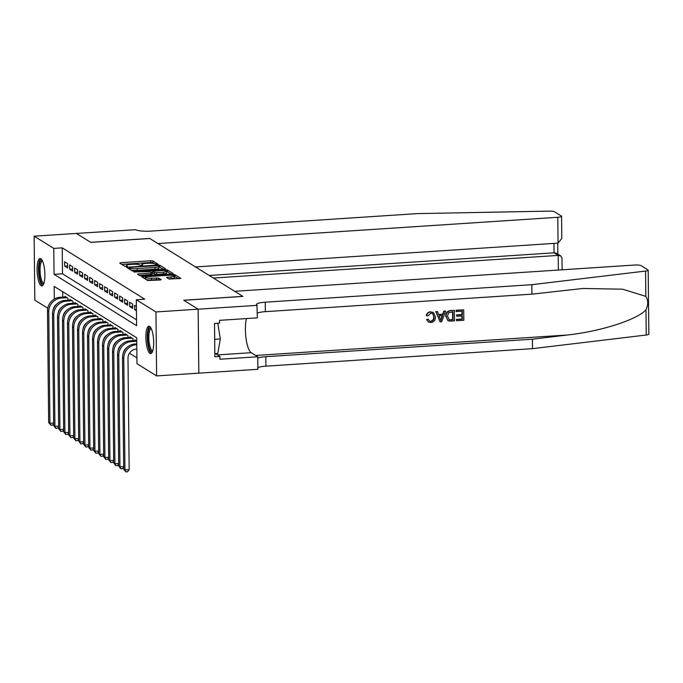 <?xml version="1.0" encoding="UTF-8"?>
<svg xmlns="http://www.w3.org/2000/svg" width="683" height="683" viewBox="0 0 683 683"><rect width="100%" height="100%" fill="white"/><g stroke="black" fill="none" stroke-linecap="round" stroke-linejoin="round"><path stroke-width="1.02" d="M157.286 264.483L158.106 264.193L152.89 260.949L150.738 260.752L120.925 262.707L119.764 263.126L124.98 266.37L127.345 266.276L126.62 265.798A5.532 1.033 -0.6 0 1 126.398 265.508A5.532 1.033 -0.6 0 1 130.351 264.475L132.835 264.304A5.532 1.033 -0.6 0 1 139.708 264.936L141.885 265.491L142.747 265.269L142.021 264.782A5.532 1.033 -0.6 0 1 141.799 264.492A5.532 1.033 -0.6 0 1 145.752 263.459L148.237 263.296A5.532 1.033 -0.6 0 1 155.109 263.928L157.286 264.483M149.927 353.376A13.728 3.808 86.2 0 1 145.914 338.802A13.728 3.808 86.2 0 1 148.885 326.192A13.728 3.808 86.2 0 1 149.637 326.406A13.728 3.808 86.2 0 1 153.649 340.988A13.728 3.808 86.2 0 1 150.678 353.589A13.728 3.808 86.2 0 1 149.927 353.376M41.125 285.699A13.728 3.808 86.2 0 1 37.121 271.125A13.728 3.808 86.2 0 1 40.092 258.516A13.728 3.808 86.2 0 1 40.843 258.737A13.728 3.808 86.2 0 1 44.856 273.311A13.728 3.808 86.2 0 1 41.885 285.912A13.728 3.808 86.2 0 1 41.125 285.699M169.119 279.074L180.867 278.399L175.002 274.711L172.859 274.515L141.808 276.794L147.673 280.482L159.924 280.021L161.162 279.697L158.61 278.066L151.455 278.194A4.619 0.862 -0.6 0 1 145.522 277.426A4.619 0.862 -0.6 0 1 148.826 276.564L168.453 275.275A4.619 0.862 -0.6 0 1 174.387 276.043A4.619 0.862 -0.6 0 1 171.083 276.905L166.575 277.443L169.119 279.074M47.776 308.212L34.816 300.153L34.15 236.19L76.334 233.424L90.643 242.32L149.697 238.444L157.901 243.549L557.789 217.288A5.276 0.99 -0.6 0 0 561.571 216.298A5.276 0.99 -0.6 0 0 561.349 216.024L554.528 211.773A5.276 0.99 -0.6 0 0 549.217 211.124L417.544 213.6L150.952 231.102A12.32 2.305 179.4 0 1 135.635 229.701L76.308 233.424L90.711 242.371L149.773 238.487L242.806 296.362L183.753 300.238L198.13 309.186L155.946 311.96L156.62 375.915L136.984 363.706L136.711 337.778L54.179 286.433L54.316 299.06M34.15 236.19L53.786 248.407L54.051 274.335L136.591 325.671L136.318 299.743L155.946 311.96M136.318 299.743L144.753 299.188L62.221 247.852L53.786 248.407M164.364 269.23L165.525 268.812L159.737 265.209L157.585 265.013L126.543 267.292L132.408 270.989L134.551 271.185L164.364 269.23M167.369 269.956L173.166 273.559L171.996 273.977L142.184 275.932L140.041 275.736L137.488 274.105L150.815 272.987L152.053 272.662L150.337 271.552L134.047 271.979L165.226 269.759L167.369 269.956L167.386 271.689L171.16 274.028M67.6 263.647L64.603 261.785L64.646 266.105L67.651 267.975L67.6 263.647M72.603 266.763L69.606 264.893L69.649 269.213L72.654 271.083L72.603 266.763M77.606 269.87L74.609 268.009L74.652 272.329L77.649 274.199L77.606 269.87M82.609 272.987L79.604 271.117L79.655 275.437L82.652 277.307L82.609 272.987M87.612 276.094L84.607 274.233L84.658 278.553L87.655 280.414L87.612 276.094M92.615 279.21L89.61 277.341L89.661 281.661L92.657 283.53L92.615 279.21M97.618 282.318L94.613 280.448L94.655 284.777L97.66 286.638L97.618 282.318M102.621 285.434L99.616 283.565L99.658 287.885L102.663 289.754L102.621 285.434M107.615 288.542L104.619 286.672L104.661 291.001L107.666 292.862L107.615 288.542M112.618 291.65L109.622 289.788L109.664 294.108L112.669 295.978L112.618 291.65M117.621 294.766L114.624 292.896L114.667 297.216L117.672 299.086L117.621 294.766M122.624 297.873L119.627 296.012L119.67 300.332L122.667 302.202L122.624 297.873M127.627 300.99L124.622 299.12L124.673 303.44L127.67 305.31L127.627 300.99M132.63 304.097L129.625 302.236L129.676 306.556L132.673 308.417L132.63 304.097M136.387 306.436L134.628 305.344L134.679 309.664L136.429 310.756M62.221 247.852L62.495 273.781L136.523 319.832M129.454 353.222L136.924 357.866M62.682 291.718L62.734 297.105M64.97 296.96L64.962 296.354L67.967 298.223L67.984 300.204M69.973 300.068L69.965 299.47L72.97 301.34L72.987 303.312M74.976 303.184L74.968 302.578L77.973 304.447L77.99 306.428M79.979 306.291L79.971 305.694L82.967 307.555L82.993 309.536M84.982 309.408L84.974 308.801L87.97 310.671L87.996 312.643M89.977 312.515L89.977 311.918L92.973 313.779L92.999 315.759M94.98 315.631L94.98 315.025L97.976 316.895L98.002 318.867M99.983 318.739L99.974 318.141L102.979 320.003L102.996 321.983M104.986 321.855L104.977 321.249L107.982 323.119L107.999 325.091M109.989 324.963L109.98 324.365L112.985 326.226L113.002 328.207M114.992 328.071L114.983 327.473L117.988 329.343L118.005 331.315M119.995 331.187L119.986 330.581L122.991 332.45L123.008 334.431M124.998 334.294L124.989 333.697L127.986 335.566L128.011 337.539M130.001 337.411L129.992 336.804L132.989 338.674L133.014 340.655M134.995 340.518L134.995 339.921L136.745 341.013M198.13 309.186L198.804 373.149L156.62 375.915M54.392 306.599L54.401 307.119M62.495 273.781L54.051 274.335M64.646 266.105L67.626 265.909M69.649 269.213L72.629 269.025M74.652 272.329L77.631 272.133M79.655 275.437L82.634 275.24M84.658 278.553L87.637 278.357M89.661 281.661L92.64 281.464M94.655 284.777L97.635 284.58M99.658 287.885L102.638 287.688M104.661 291.001L107.641 290.804M109.664 294.108L112.644 293.912M114.667 297.216L117.647 297.028M119.67 300.332L122.65 300.136M124.673 303.44L127.653 303.243M129.676 306.556L132.656 306.36M134.679 309.664L136.421 309.553M154.529 263.689L152.907 262.673L150.755 262.477L121.787 264.381M129.428 268.59L128.635 268.641M163.519 269.281L158.9 266.754M157.961 265.696L130.282 267.275L129.42 267.505L130.18 268.009A5.532 1.033 -0.6 0 0 137.052 268.641L154.939 267.463A5.532 1.033 -0.6 0 0 158.9 266.43A5.532 1.033 -0.6 0 0 158.669 266.139L157.961 265.696M129.488 269.17L129.471 267.565M130.786 269.981A5.532 1.033 -0.6 0 0 137.07 270.366L137.052 268.641M158.9 266.43L158.917 268.163A5.532 1.033 -0.6 0 1 154.956 269.196L137.07 270.366M139.588 275.454L152.002 274.301M151.677 272.38L152.591 272.321M163.365 272.167A4.619 0.862 -0.6 0 0 166.669 271.296A4.619 0.862 -0.6 0 0 160.736 270.528L152.651 271.399L154.298 272.423L156.45 272.619L163.365 272.167L163.382 273.892A4.619 0.862 -0.6 0 0 166.686 273.029L166.669 271.296M152.668 272.944L152.651 271.399M163.382 273.892L156.467 274.344L154.315 274.148L152.676 273.123M167.386 271.689L166.669 271.518M174.387 276.043L174.404 277.768A4.619 0.862 -0.6 0 1 171.1 278.638L168.667 278.792M145.539 279.159L145.522 277.426M146.273 279.62A4.619 0.862 -0.6 0 0 151.472 279.928L151.455 278.194M159.079 280.073L156.484 279.595L151.472 279.928M145.522 278.032L143.908 278.143M178.792 278.784L174.387 276.274M53.65 423.631L52.514 425.091L50.832 425.202L48.664 422.495L49.919 423.272L48.749 311.858A13.199 12.439 -58.1 0 1 61.265 298.061L67.088 297.677M48.664 422.495L47.503 311.081A13.199 12.439 -58.1 0 1 60.019 297.284L65.841 296.9M56.979 303.901A8.802 8.29 121.9 0 0 53.061 310.21M50.832 425.202L49.919 423.272L53.641 423.033M43.763 283.693A11.876 3.295 86.2 0 1 39.366 275.454A11.876 3.295 86.2 0 1 40.545 260.974A11.876 3.295 86.2 0 1 42.244 260.479M42.542 261.094A10.996 3.048 -93.8 0 0 42.457 261.094A10.996 3.048 -93.8 0 0 41.518 261.743A10.996 3.048 -93.8 0 0 40.297 274.062A10.996 3.048 -93.8 0 0 43.9 283.052A10.996 3.048 -93.8 0 0 43.985 283.044M40.852 258.737A13.643 3.782 -93.8 0 0 40.28 259.318A13.643 3.782 -93.8 0 0 38.649 273.507A13.643 3.782 -93.8 0 0 42.611 285.605M152.565 351.369A11.876 3.295 86.2 0 1 148.16 343.131A11.876 3.295 86.2 0 1 149.338 328.651A11.876 3.295 86.2 0 1 151.037 328.156M151.336 328.771A10.996 3.048 -93.8 0 0 151.25 328.771A10.996 3.048 -93.8 0 0 150.311 329.419A10.996 3.048 -93.8 0 0 149.09 341.731A10.996 3.048 -93.8 0 0 152.693 350.729A10.996 3.048 -93.8 0 0 152.779 350.712M149.645 326.414A13.643 3.782 -93.8 0 0 149.073 326.995A13.643 3.782 -93.8 0 0 147.443 341.176A13.643 3.782 -93.8 0 0 151.404 353.273M214.829 353.649L217.783 353.461L220.31 338.973L217.783 323.221M214.684 339.349L220.31 338.973M213.361 278.049L558.19 255.408L554.041 252.821L553.939 243.404M195.5 266.942L558.062 243.131L557.789 217.288M209.211 275.462L554.041 252.821L556.628 253.367L560.777 255.946L558.19 255.408L558.344 270.058M561.571 216.298L561.802 238.427L558.062 243.131M562.126 269.811L562.007 258.14L560.777 255.946M456.304 310.372L463.706 309.886L456.082 310.236A22.923 6.36 -93.8 0 0 456.022 311.388L456.082 310.236M461.981 311.2A22.923 6.36 -93.8 0 0 461.93 314.522L456.603 314.872A22.923 6.36 -93.8 0 0 456.62 316.067L456.603 314.872M461.947 315.99A22.923 6.36 -93.8 0 0 462.075 318.978L456.364 319.354A22.923 6.36 -93.8 0 0 456.449 320.592L456.364 319.354M454.357 310.5L454.468 320.873L449.218 321.07L447.732 320.429L446.11 316.289C446.059 312.976 447.604 311.124 450.737 310.739L454.135 310.364L450.507 310.603C447.322 310.953 445.717 312.771 445.709 316.041L447.928 320.566M430.503 311.789C428.275 312.029 426.849 313.232 426.243 315.409L426.619 315.648C427.157 313.412 428.523 312.174 430.717 311.926L433.398 312.455L435.464 317.014C435.43 320.199 433.893 322.052 430.853 322.555L428.523 322.043L426.559 319.576L428.523 322.043M433.637 316.861C433.782 319.251 432.774 320.686 430.623 321.181L430.913 321.36C433.099 320.908 434.14 319.49 434.038 317.108L433.637 316.861M426.918 319.798L427.968 319.157L426.559 319.576M645.836 296.354L645.572 271.057A5.276 0.99 -0.6 0 0 648.184 270.178L648.85 334.141A5.276 0.99 179.4 0 1 646.238 335.02L532.509 348.654L532.416 339.195L567.283 335.012C600.622 331.477 637.777 319.533 645.973 309.723C648.321 304.857 648.278 300.392 645.836 296.354L622.572 289.191L582.923 288.482L531.946 294.16L265.346 311.661A12.32 2.305 -0.6 0 0 257.295 313.156M445.623 311.081L441.713 321.71L440.1 321.821L435.967 311.713L437.487 311.61L438.674 314.726L442.985 314.445L444.104 311.175L445.623 311.081L443.882 311.038L442.61 314.214L438.58 314.479M437.487 311.61L435.745 311.568L440.1 321.821M531.946 294.16L531.844 284.691L265.252 302.202A12.32 2.305 -0.6 0 0 256.432 304.507A12.32 2.305 -0.6 0 0 256.936 305.156L257.346 317.86L219.55 320.336L219.576 323.102L214.513 323.435L214.863 356.799L219.926 356.466L219.96 359.232L257.756 356.757L257.884 369.29L198.83 373.166L198.155 309.203L183.829 300.289L242.883 296.413L234.679 291.308L634.575 265.047A5.276 0.99 -0.6 0 1 641.132 265.653L647.962 269.896A5.276 0.99 -0.6 0 1 648.184 270.178M532.509 348.654L265.918 366.165A12.32 2.305 -0.6 0 0 257.867 367.659M257.764 358.191A12.32 2.305 -0.6 0 1 265.815 356.697L532.416 339.195M645.572 271.057L531.844 284.691M257.209 305.327L198.155 309.203M257.756 356.757L251.224 352.693A19.798 5.49 86.2 0 1 246.059 338.666A19.798 5.49 86.2 0 1 246.443 318.577M219.926 356.466L215.341 353.623M434.038 317.108L432.621 313.548L430.862 313.113L428.053 315.896L426.619 315.648M428.343 319.396L429.445 321.036L430.913 321.36M430.717 311.926L433.398 312.455M441.568 318.611L442.567 315.666L439.118 315.896L440.894 320.566L442.174 315.426M452.949 311.798L448.475 312.823L447.536 316.22L449.303 319.806L453.025 319.772L452.949 311.798M448.927 319.627L450.976 319.909M452.641 311.815A22.923 6.36 -93.8 0 0 452.735 319.584L450.678 319.721M457.004 315.119L462.331 314.769L462.289 311.183L456.321 311.576M456.662 319.533L462.374 319.157L462.34 315.964L457.021 316.314M463.706 309.886L463.817 320.259L456.671 320.728M58.653 426.738L57.517 428.207L55.835 428.318L53.667 425.611L54.922 426.388L53.752 314.974A13.199 12.439 -58.1 0 1 66.268 301.177L72.091 300.793M53.667 425.611L52.497 314.189A13.199 12.439 -58.1 0 1 65.022 300.392L70.844 300.016M61.982 307.017A8.802 8.29 121.9 0 0 58.064 313.318M55.835 428.318L54.922 426.388L58.644 426.141M63.647 429.855L62.52 431.315L60.838 431.425L58.67 428.719L59.916 429.496L58.755 318.082A13.199 12.439 -58.1 0 1 71.271 304.285L77.094 303.901M58.67 428.719L57.5 317.305A13.199 12.439 -58.1 0 1 70.025 303.508L75.847 303.124M66.985 310.125A8.802 8.29 121.9 0 0 63.067 316.434M60.838 431.425L59.916 429.496L63.647 429.257M68.65 432.962L67.523 434.431L65.833 434.542L63.673 431.827L64.919 432.612L63.758 321.189A13.199 12.439 -58.1 0 1 76.274 307.393L82.097 307.017M63.673 431.827L62.503 320.412A13.199 12.439 -58.1 0 1 75.028 306.616L80.842 306.24M71.988 313.241A8.802 8.29 121.9 0 0 68.069 319.542M65.833 434.542L64.919 432.612L68.65 432.365M73.653 436.078L72.526 437.538L70.836 437.649L68.676 434.943L69.922 435.72L68.761 324.305A13.199 12.439 -58.1 0 1 81.277 310.509L87.1 310.125M68.676 434.943L67.506 323.529A13.199 12.439 -58.1 0 1 80.022 309.732L85.845 309.348M76.991 316.349A8.802 8.29 121.9 0 0 73.064 322.658M70.836 437.649L69.922 435.72L73.653 435.472M78.656 439.186L77.529 440.655L75.839 440.766L73.679 438.051L74.925 438.836L73.755 327.413A13.199 12.439 -58.1 0 1 86.28 313.617L92.103 313.241M73.679 438.051L72.509 326.636A13.199 12.439 -58.1 0 1 85.025 312.84L90.848 312.455M81.994 319.465A8.802 8.29 121.9 0 0 78.067 325.765M75.839 440.766L74.925 438.836L78.647 438.588M83.659 442.302L82.532 443.762L80.842 443.873L78.682 441.167L79.928 441.944L78.758 330.529A13.199 12.439 -58.1 0 1 91.283 316.733L97.106 316.349M78.682 441.167L77.512 329.752A13.199 12.439 -58.1 0 1 90.028 315.956L95.851 315.572M86.997 322.572A8.802 8.29 121.9 0 0 83.07 328.882M80.842 443.873L79.928 441.944L83.65 441.696M88.662 445.41L87.535 446.878L85.845 446.989L83.676 444.274L84.931 445.051L83.761 333.637A13.199 12.439 -58.1 0 1 96.286 319.84L102.1 319.465M83.676 444.274L82.515 332.86A13.199 12.439 -58.1 0 1 95.031 319.063L100.853 318.679M91.992 325.689A8.802 8.29 121.9 0 0 88.073 331.989M85.845 446.989L84.931 445.051L88.653 444.812M93.665 448.518L92.529 449.986L90.848 450.097L88.679 447.391L89.934 448.168L88.764 336.753A13.199 12.439 -58.1 0 1 101.289 322.957L107.103 322.572M88.679 447.391L87.518 335.976A13.199 12.439 -58.1 0 1 100.034 322.18L105.856 321.795M96.995 328.796A8.802 8.29 121.9 0 0 93.076 335.097M90.848 450.097L89.934 448.168L93.656 447.92M98.668 451.634L97.532 453.102L95.851 453.205L93.682 450.498L94.937 451.275L93.767 339.861A13.199 12.439 -58.1 0 1 106.283 326.064L112.106 325.68M93.682 450.498L92.521 339.084A13.199 12.439 -58.1 0 1 105.037 325.287L110.859 324.903M101.998 331.904A8.802 8.29 121.9 0 0 98.079 338.213M95.851 453.205L94.937 451.275L98.659 451.036M103.671 454.741L102.535 456.21L100.853 456.321L98.685 453.614L99.94 454.391L98.77 342.977A13.199 12.439 -58.1 0 1 111.286 329.18L117.109 328.796M98.685 453.614L97.515 342.192A13.199 12.439 -58.1 0 1 110.04 328.403L115.862 328.019M107 335.02A8.802 8.29 121.9 0 0 103.082 341.321M100.853 456.321L99.94 454.391L103.662 454.144M108.665 457.858L107.538 459.317L105.856 459.428L103.688 456.722L104.934 457.499L103.773 346.085A13.199 12.439 -58.1 0 1 116.289 332.288L122.112 331.904M103.688 456.722L102.518 345.308A13.199 12.439 -58.1 0 1 115.043 331.511L120.865 331.127M112.003 338.128A8.802 8.29 121.9 0 0 108.085 344.437M105.856 459.428L104.934 457.499L108.665 457.26M113.668 460.965L112.541 462.434L110.851 462.545L108.691 459.838L109.937 460.615L108.776 349.192A13.199 12.439 -58.1 0 1 121.292 335.404L127.115 335.02M108.691 459.838L107.521 348.415A13.199 12.439 -58.1 0 1 120.046 334.619L125.86 334.243M117.006 341.244A8.802 8.29 121.9 0 0 113.088 347.545M110.851 462.545L109.937 460.615L113.668 460.368M118.671 464.081L117.544 465.541L115.854 465.652L113.694 462.946L114.94 463.723L113.779 352.308A13.199 12.439 -58.1 0 1 126.295 338.512L132.118 338.128M113.694 462.946L112.524 351.532A13.199 12.439 -58.1 0 1 125.04 337.735L130.863 337.351M122.009 344.352A8.802 8.29 121.9 0 0 118.082 350.661M115.854 465.652L114.94 463.723L118.671 463.475M123.674 467.189L122.547 468.658L120.857 468.769L118.697 466.054L119.943 466.839L118.774 355.416A13.199 12.439 -58.1 0 1 131.298 341.62L136.754 341.261M118.697 466.054L117.527 354.639A13.199 12.439 -58.1 0 1 130.043 340.843L135.866 340.467M127.012 347.468A8.802 8.29 121.9 0 0 123.085 353.768M120.857 468.769L119.943 466.839L123.666 466.591M136.831 349.022L136.344 349.056A8.802 8.29 121.9 0 0 127.994 358.251L129.164 469.673L127.55 471.765L125.86 471.876L123.7 469.17L122.53 357.755A13.199 12.439 -58.1 0 1 135.046 343.959L136.779 343.839M123.7 469.17L124.946 469.947L123.777 358.532A13.199 12.439 -58.1 0 1 136.301 344.736L136.788 344.702M125.86 471.876L124.946 469.947L129.164 469.673M142.03 265.482L142.021 264.782M126.628 266.498L126.62 265.798M120.942 263.86L120.925 262.707M150.755 262.477L150.738 260.752M152.907 262.673L152.89 260.949M127.789 268.12L127.772 266.968M157.594 265.593L157.585 265.013M159.754 266.942L159.737 265.209M130.197 269.614L130.18 268.009M154.956 269.196L154.939 267.463M138.734 274.925L138.726 273.781M150.832 274.72L150.815 272.987M134.918 272.184L134.918 271.749M165.235 270.69L165.226 269.759M154.315 274.148L154.298 272.423M156.467 274.344L156.45 272.619M167.822 278.271L167.805 277.119M171.1 278.638L171.083 276.905M156.484 279.595L156.467 277.87M158.627 279.791L158.61 278.066M143.054 277.614L143.046 276.47M172.867 275.42L172.859 274.515M175.019 276.436L175.002 274.711M60.019 297.284L61.265 298.061M47.503 311.081L48.749 311.858M567.283 335.012L255.69 355.467M265.346 311.661L265.252 302.202M265.815 356.697L265.918 366.165M646.238 335.02L645.973 309.723M217.425 354.912L251.224 352.693M65.022 300.392L66.268 301.177M52.497 314.189L53.752 314.974M70.025 303.508L71.271 304.285M57.5 317.305L58.755 318.082M75.028 306.616L76.274 307.393M62.503 320.412L63.758 321.189M80.022 309.732L81.277 310.509M67.506 323.529L68.761 324.305M85.025 312.84L86.28 313.617M72.509 326.636L73.755 327.413M90.028 315.956L91.283 316.733M77.512 329.752L78.758 330.529M95.031 319.063L96.286 319.84M82.515 332.86L83.761 333.637M100.034 322.18L101.289 322.957M87.518 335.976L88.764 336.753M105.037 325.287L106.283 326.064M92.521 339.084L93.767 339.861M110.04 328.403L111.286 329.18M97.515 342.192L98.77 342.977M115.043 331.511L116.289 332.288M102.518 345.308L103.773 346.085M120.046 334.619L121.292 335.404M107.521 348.415L108.776 349.192M125.04 337.735L126.295 338.512M112.524 351.532L113.779 352.308M130.043 340.843L131.298 341.62M117.527 354.639L118.774 355.416M135.046 343.959L136.301 344.736M122.53 357.755L123.777 358.532M141.808 265.499L141.799 264.492M126.406 266.507L126.398 265.508M129.437 269.145L129.42 267.505M152.07 274.395L152.053 272.662M152.599 273.038L152.582 271.305M557.84 254.127L557.729 243.157"/></g></svg>
